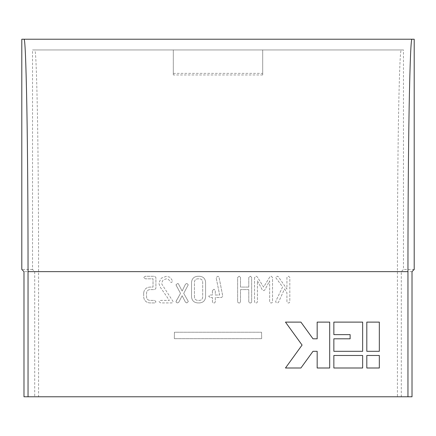 <?xml version="1.0" encoding="UTF-8"?>
<svg xmlns="http://www.w3.org/2000/svg" width="436" height="436" viewBox="0 0 436 436"><rect width="100%" height="100%" fill="white"/><g stroke="black" fill="none" stroke-linecap="round" stroke-linejoin="round"><path stroke-width="0.33" stroke-dasharray="2.18 1.64" d="M261.567 332.243L261.682 338.679L174.318 338.679L174.433 332.243L261.567 332.243L174.433 332.243L174.318 338.679L261.682 338.679L261.567 332.243M397.419 396.787L401.289 396.787L401.289 271.633L403.469 269.453L403.469 49.944L401.289 49.944C400.297 49.181 399.387 70.828 398.553 114.875C397.779 158.208 397.403 219.651 397.419 271.633L397.419 396.787L34.711 396.787L34.711 271.633L32.531 269.453L32.531 49.944L34.711 49.944C35.703 49.181 36.613 70.828 37.447 114.875C38.221 158.208 38.597 219.651 38.581 271.633L38.581 396.787M212.419 290.561L212.419 295.003L210.31 295.003L208.659 296.262L210.31 297.521L212.419 297.521L212.419 301.734L212.91 302.698L214.038 303.015L214.866 302.737L215.302 301.734L215.302 297.521L221.504 297.521L222.796 296.278L219.052 277.334L218.561 276.517L217.831 276.282L216.131 277.579L219.646 295.003L215.302 295.003L215.302 290.561L214.038 289.242L212.419 290.561L212.419 295.003L210.31 295.003L208.659 296.262L210.31 297.521L212.419 297.521L212.419 301.734L212.91 302.698L214.038 303.015L214.866 302.737L215.302 301.734L215.302 297.521L221.504 297.521L222.796 296.278L219.052 277.334L218.561 276.517L217.831 276.282L216.131 277.579L219.646 295.003L215.302 295.003L215.302 290.561L214.038 289.242L212.419 290.561M248.776 287.084L240.498 287.084L240.498 277.46L239.239 276.195L237.62 277.487L237.62 301.717L238.1 302.693L239.239 303.015L240.056 302.737L240.498 301.69L240.498 289.602L248.776 289.602L248.776 301.69L249.25 302.682L250.395 303.015L251.223 302.737L251.659 301.717L251.659 277.487L250.395 276.195L248.776 277.46L248.776 287.084L240.498 287.084L240.498 277.46L239.239 276.195L237.62 277.487L237.62 301.717L238.1 302.693L239.239 303.015L240.056 302.737L240.498 301.69L240.498 289.602L248.776 289.602L248.776 301.69L249.25 302.682L250.395 303.015L251.223 302.737L251.659 301.717L251.659 277.487L250.395 276.195L248.776 277.46L248.776 287.084M254.537 277.628L254.537 301.723L255.022 302.693L256.155 303.015L256.973 302.737L257.414 301.696L257.414 280.806L262.309 289.94L263.731 290.681L264.865 289.94L269.655 280.828L269.655 301.696L270.129 302.682L271.274 303.015L272.102 302.731L272.533 301.723L272.533 277.628L271.306 276.195L269.759 277.051L263.589 287.084L257.316 276.936L256.101 276.195L254.537 277.628L254.537 301.723L255.022 302.693L256.155 303.015L256.973 302.737L257.414 301.696L257.414 280.806L262.309 289.94L263.731 290.681L264.865 289.94L269.655 280.828L269.655 301.696L270.129 302.682L271.274 303.015L272.102 302.731L272.533 301.723L272.533 277.628L271.306 276.195L269.759 277.051L263.589 287.084L257.316 276.936L256.101 276.195L254.537 277.628M284.539 288.905L286.932 292.725L286.932 301.717L287.417 302.693L288.556 303.015L289.379 302.737L289.815 301.717L289.815 277.487L288.556 276.195L286.932 277.481L286.932 289.144L278.37 276.735L277.345 276.195L275.65 277.503L282.615 286.893L275.814 301.216L275.672 301.772L276.217 302.666L277.421 303.015L278.479 302.328L284.539 288.905L286.932 292.725L286.932 301.717L287.417 302.693L288.556 303.015L289.379 302.737L289.815 301.717L289.815 277.487L288.556 276.195L286.932 277.481L286.932 289.144L278.37 276.735L277.345 276.195L275.65 277.503L282.615 286.893L275.814 301.216L275.672 301.772L276.217 302.666L277.421 303.015L278.479 302.328L284.539 288.905M191.54 282.196L191.54 297.009C191.998 300.698 194.096 302.666 197.824 302.922L199.677 302.922C203.247 302.54 205.214 300.567 205.579 297.009L205.579 282.196C205.231 278.604 203.258 276.631 199.677 276.282L197.824 276.282C194.102 276.555 192.004 278.522 191.54 282.196L191.54 297.009C191.998 300.698 194.096 302.666 197.824 302.922L199.677 302.922C203.247 302.54 205.214 300.567 205.579 297.009L205.579 282.196C205.231 278.604 203.258 276.631 199.677 276.282L197.824 276.282C194.102 276.555 192.004 278.522 191.54 282.196M176.324 285.618L180.509 293.379L176.204 301.02L175.964 301.679L176.504 302.573L177.67 302.922L178.771 302.268L182.139 295.722L185.447 302.164L186.782 302.922L188.259 301.663L188.085 301.025L183.714 293.384L188.254 284.806L186.908 283.482L185.496 284.168L182.134 291.046L178.313 283.667L177.692 283.482L175.964 284.779L180.509 293.379L175.964 301.679L176.504 302.573L177.67 302.922L178.771 302.268L182.139 295.722L185.447 302.164L186.782 302.922L188.259 301.663L188.085 301.025L183.714 293.384L188.254 284.806L186.908 283.482L185.496 284.168L182.134 291.046L178.313 283.667L177.692 283.482L175.964 284.779L176.324 285.618M159.036 301.663L160.693 302.922L171.828 302.922L172.743 302.513L173.097 301.559L161.865 284.185L161.663 282.937L163.091 280.043L166.345 278.806C168.149 278.958 169.348 279.917 169.936 281.678L171.397 282.501L172.803 281.231L170.138 277.334L166.508 276.282L161.255 278.19L158.786 283.024L160.094 286.904L169.359 300.404L160.693 300.404L159.036 301.663L160.693 302.922L171.828 302.922L172.743 302.513L173.097 301.559L161.865 284.185L161.663 282.937L163.091 280.043L166.345 278.806C168.149 278.958 169.348 279.917 169.936 281.678L171.397 282.501L172.803 281.231L170.138 277.334L166.508 276.282L161.255 278.19L158.786 283.024L160.094 286.904L169.359 300.404L160.693 300.404L159.036 301.663M143.667 293.101L143.667 296.889C144.103 300.611 146.196 302.622 149.951 302.922L154.617 302.922L155.57 302.557L155.903 301.663L154.611 300.404L149.908 300.404C147.826 300.181 146.703 299.02 146.545 296.916L146.545 293.068C146.714 290.976 147.837 289.82 149.908 289.602L154.611 289.602L155.903 288.343L155.903 277.547L154.617 276.282L145.313 276.282L143.667 277.547L145.319 278.806L153.025 278.806L153.025 287.084L149.984 287.084C146.224 287.373 144.12 289.379 143.667 293.101L143.667 296.889C144.103 300.611 146.196 302.622 149.951 302.922L154.617 302.922L155.57 302.557L155.903 301.663L154.611 300.404L149.908 300.404C147.826 300.181 146.703 299.02 146.545 296.916L146.545 293.068C146.714 290.976 147.837 289.82 149.908 289.602L154.611 289.602L155.903 288.343L155.903 277.547L154.617 276.282L145.313 276.282L143.667 277.547L145.319 278.806L153.025 278.806L153.025 287.084L149.984 287.084C146.224 287.373 144.12 289.379 143.667 293.101M173.305 73.379L262.695 73.379L262.695 49.944L173.305 49.944L262.695 49.944L262.695 74.954L173.305 74.954L173.305 49.944L173.305 74.954M401.289 49.944L34.711 49.944M403.469 49.944L32.531 49.944M32.531 269.453L21.8 269.453M414.2 39.213L21.8 39.213M414.2 269.453L403.469 269.453M412.015 396.787L401.289 396.787M34.711 396.787L23.985 396.787M34.711 271.633L23.985 271.633M412.015 271.633L401.289 271.633M262.695 73.379L262.695 74.954M379.325 368L379.325 355.487L366.812 355.487L366.812 368L379.325 368M285.466 368L300.916 368L312.999 351.312L317.168 351.312L317.168 368L329.687 368L329.687 322.111L317.168 322.111L317.168 338.799L312.999 338.799L300.916 322.111L285.466 322.111L302.077 345.056L285.466 368M362.643 368L362.643 355.487L333.856 355.487L333.856 368L362.643 368M379.325 351.312L379.325 322.111L366.812 322.111L366.812 351.312L379.325 351.312M362.643 351.312L362.643 322.111L333.856 322.111L333.856 334.625L350.124 334.625L350.124 338.799L333.856 338.799L333.856 351.312L362.643 351.312M194.423 297.047L194.423 282.163C194.636 280.119 195.769 278.996 197.819 278.806L199.688 278.806C201.601 279.084 202.604 280.206 202.702 282.163L202.702 297.047C202.587 298.982 201.579 300.099 199.688 300.404L197.819 300.404C195.748 300.219 194.614 299.101 194.423 297.047L194.423 282.163C194.636 280.119 195.769 278.996 197.819 278.806L199.688 278.806C201.601 279.084 202.604 280.206 202.702 282.163L202.702 297.047C202.587 298.982 201.579 300.099 199.688 300.404L197.819 300.404C195.748 300.219 194.614 299.101 194.423 297.047M397.419 271.633L38.581 271.633"/><path stroke-width="0.65" d="M21.8 269.453L21.8 39.213L23.985 39.213C25.021 38.417 25.975 61.111 26.852 107.289C27.659 152.72 28.057 217.133 28.04 271.633L28.04 396.787L23.985 396.787L23.985 271.633L21.8 269.453M412.015 39.213C410.979 38.417 410.025 61.111 409.148 107.289C408.341 152.72 407.943 217.133 407.96 271.633L407.96 396.787L412.015 396.787L412.015 271.633L414.2 269.453L414.2 39.213L23.985 39.213M407.96 396.787L28.04 396.787M362.643 322.111L333.856 322.111L333.856 334.625L350.124 334.625L350.124 338.799L333.856 338.799L333.856 351.312L362.643 351.312L362.643 322.111M379.325 322.111L366.812 322.111L366.812 351.312L379.325 351.312L379.325 322.111M362.643 355.487L333.856 355.487L333.856 368L362.643 368L362.643 355.487M300.916 368L312.999 351.312L317.168 351.312L317.168 368L329.687 368L329.687 322.111L317.168 322.111L317.168 338.799L312.999 338.799L300.916 322.111L285.466 322.111L302.077 345.056L285.466 368L300.916 368M379.325 355.487L366.812 355.487L366.812 368L379.325 368L379.325 355.487M407.96 271.633L28.04 271.633"/></g></svg>
